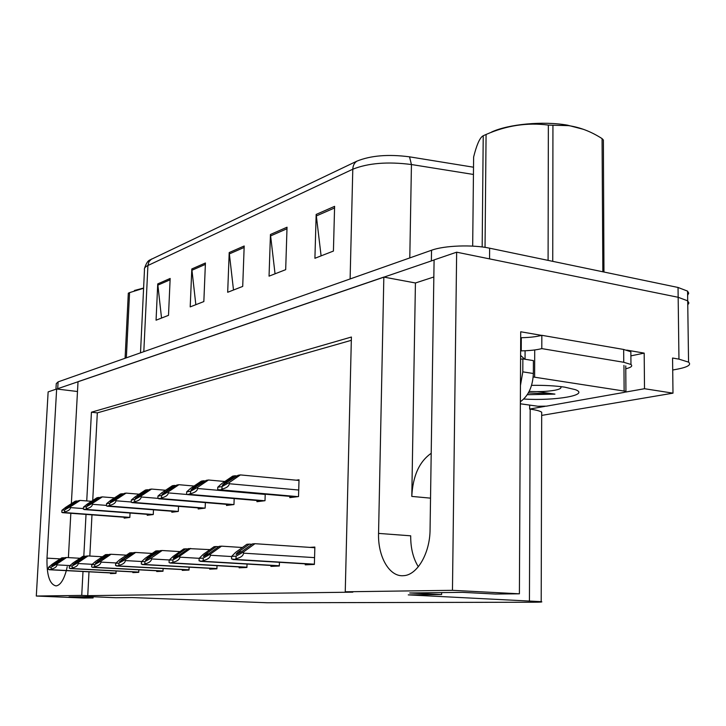 <?xml version="1.0" encoding="UTF-8"?>
<svg xmlns="http://www.w3.org/2000/svg" width="726" height="726" viewBox="0 0 726 726"><rect width="100%" height="100%" fill="white"/><g stroke="black" fill="none" stroke-linecap="round" stroke-linejoin="round"><path stroke-width="1.09" d="M83 571.498L81.729 595.411L36.3 596.037L48.134 391.904L56.646 388.991L46.999 558.14C46.627 575.219 49.649 584.475 56.065 585.909C60.204 585.301 63.616 580.21 66.32 570.627M66.347 570.509L67.219 566.688M68.398 557.613L70.83 513.282M626.683 350.095L644.189 353.117L630.894 355.867M36.3 596.037L84.053 598.033L93.091 597.943L69.024 596.935L91.14 596.672L115.815 597.725L132.096 597.562L267.05 602.752L533.202 602.226C540.552 602.199 543.22 602.017 541.197 601.663L408.257 594.884L441.608 594.558L409.718 592.97L462.489 592.352L495.286 594.04L519.399 593.804L520.714 331.773L541.587 335.376M544.981 406.351L529.644 409.065L529.662 405.09M541.696 415.408L672.993 393.156L644.507 388.719L625.431 392.104M644.507 388.719L644.189 353.117M541.696 414.365L541.696 412.214C540.044 411.016 536.205 409.99 530.189 409.137L529.644 409.065M672.993 393.156L672.566 358.027L678.955 359.134L688.557 362.129C691.56 364.733 687.939 367.047 677.685 369.089L672.712 370.024M55.947 389.236L56.265 383.618L58.098 381.885L431.534 250.252C444.267 245.506 472.59 244.462 489.633 248.192L489.542 258.883L678.166 297.288L687.703 300.845L688.829 303.15L687.758 304.911L688.856 302.851L687.703 300.845L678.166 297.288L456.654 252.185L452.461 590.32L345.249 591.79L351.402 337.027L91.44 412.205L86.739 500.94M519.399 593.804L452.461 590.32M71.357 503.681L78.027 381.685L383.836 277.087L378.555 533.401C377.774 556.588 389.381 577.088 403.475 575.682C417.069 575.301 430.01 553.384 430.064 529.563L434.094 259.899L456.654 252.185M86.022 514.407L83.808 556.252M383.836 277.087L415.426 282.977L433.83 276.996M77.491 391.514L56.646 388.991M441.608 594.558L441.635 592.597M93.091 597.943L93.155 596.763M88.999 571.807L87.746 595.665L352.827 592.162L345.249 591.79M87.746 595.665L81.729 595.411M351.32 340.312L97.32 412.876L92.728 500.523M91.984 514.843L89.824 556.034M97.32 412.876L91.44 412.205M110.497 572.923L110.47 573.613L115.988 573.368L116.096 570.999M132.867 571.888L132.831 572.605L138.72 572.342L138.838 569.81M182.29 569.583L182.253 570.382L188.996 570.073L189.123 567.16M209.687 568.313L209.66 569.148L216.902 568.821L217.02 565.672M239.153 566.933L239.126 567.814L246.922 567.469L247.04 564.057M270.925 565.454L270.889 566.389L279.319 566.008L279.437 562.296M156.743 570.772L156.707 571.534L162.996 571.244L163.123 568.54M305.274 563.848L305.247 564.837L314.376 564.429L314.857 547.059L309.811 547.386M124.191 517.23L124.155 518.128L129.836 517.429L130.045 513.028M147.242 514.326L147.196 515.278L153.268 514.534L153.476 509.797M198.225 507.91L198.18 508.971L205.14 508.109L205.367 502.601M226.521 504.343L226.485 505.468L233.963 504.543L234.18 498.571M256.977 500.504L256.94 501.702L264.999 500.704L265.217 494.197M171.862 511.231L171.817 512.238L178.306 511.431L178.532 506.34M289.837 496.357L289.801 497.637L298.522 496.557L299.021 479.786L296.181 480.195M415.426 282.977L411.796 496.412C412.831 475.957 419.301 461.591 431.199 453.296M418.321 566.761C413.148 558.385 410.598 548.066 410.698 535.815L378.555 533.401M56.791 389.009L434.084 259.999M144.538 268.33C146.162 263.42 147.932 260.652 149.846 260.008L356.902 161.145C370.805 155.509 388.346 154.066 409.518 156.834L473.515 167.216M489.633 248.192L678.039 287.469L687.567 291.117L688.72 293.177L687.631 295.291M334.604 206.347L333.425 251.06L314.912 258.284L316.164 214.433L334.604 206.347M205.422 262.993L203.843 301.571L190.203 306.889L191.809 268.965L205.422 262.993M170.156 278.457L168.505 315.338L156.063 320.193L157.742 283.902L170.156 278.457M287.033 227.211L285.681 269.673L269.047 276.152L270.453 234.48L287.033 227.211M244.19 245.996L242.711 286.416L227.683 292.279L229.207 252.566L244.19 245.996M233.5 290.01L229.207 252.566M275.045 273.82L270.453 234.48M161.535 318.061L157.742 283.902M195.839 304.684L191.809 268.965M321.101 255.87L316.164 214.433M240.424 474.913L238.028 475.294L222.292 485.258L224.797 482.772L235.061 475.766L232.692 476.147L221.657 483.67L217.773 487.21L222.02 486.583L221.92 489.088C226.494 488.053 228.944 486.266 229.28 483.734L229.325 482.509L240.424 474.913L299.003 480.458M217.773 487.21L217.682 489.705L220.659 489.841L221.92 489.088M237.057 475.957L235.061 475.766M222.02 486.583L229.325 482.509M254.953 543.701L252.448 543.892L241.94 551.47L236.313 554.501C235.669 554.355 236.513 553.412 238.845 551.669L249.336 544.119L246.858 544.3L235.578 552.413L231.658 556.397L236.095 556.134L236.004 558.73C240.705 557.65 243.228 555.798 243.564 553.167L243.609 551.896L254.953 543.701L314.839 547.722M231.658 556.397L231.558 558.975L234.68 559.401L236.004 558.73M251.895 544.282L249.336 544.119M236.095 556.134L243.609 551.896M208.471 480.004L206.266 480.349L190.992 489.95L193.506 487.536L203.516 480.784L201.338 481.138L190.566 488.389L186.7 491.82L190.611 491.239L190.511 493.644C194.904 492.645 197.263 490.93 197.599 488.498L197.644 487.318L208.471 480.004L224.842 481.501M186.7 491.82L186.6 494.206L187.716 494.597L190.511 493.644M205.367 480.957L203.516 480.784M190.611 491.239L197.644 487.318M178.932 484.705L176.89 485.022L162.052 494.288L174.349 485.431L172.325 485.758L161.816 492.763L157.969 496.076L161.589 495.54L161.49 497.855C165.719 496.893 167.996 495.241 168.323 492.9L168.368 491.765L178.932 484.705L194.06 486.039M157.969 496.076L157.86 498.381L160.401 498.535L161.49 497.855M176.055 485.585L174.349 485.431M161.589 495.54L168.368 491.765M151.553 489.061L149.647 489.36L135.236 498.299L147.287 489.741L145.409 490.041L135.163 496.811L131.333 500.023L134.7 499.524L134.591 501.757C138.675 500.831 140.871 499.243 141.189 496.983L141.243 495.885L151.553 489.061L165.564 490.259M131.333 500.023L131.224 502.238L132.177 502.61L134.591 501.757M148.875 489.878L147.287 489.741M134.7 499.524L141.243 495.885M221.53 546.152L219.216 546.324L208.97 553.611L203.579 556.515C202.999 556.379 203.843 555.472 206.13 553.793L216.348 546.533L214.07 546.705L203.071 554.501L199.151 558.339L203.244 558.094L203.144 560.581C207.663 559.546 210.086 557.768 210.413 555.254L210.467 554.029L221.53 546.152L242.393 547.513M188.088 548.901L183.805 548.92L173.078 556.434L169.176 560.127L172.951 559.9L179.903 555.989L179.857 557.169L199.169 558.321L199.051 560.808L201.919 561.225L203.144 560.581M218.707 546.687L216.348 546.533M203.244 558.094L210.467 554.029M209.932 549.636L188.56 548.575L178.569 555.581L173.378 558.376C172.861 558.24 173.714 557.368 175.937 555.753L185.91 548.765M179.903 555.989L190.693 548.411M169.176 560.127L169.067 562.505L170.147 562.995L172.842 562.296C177.189 561.298 179.531 559.592 179.857 557.169M172.951 559.9L172.842 562.296M162.161 550.508L160.183 550.653L145.454 560.1L148.004 557.568L157.733 550.834L155.772 550.97L145.309 558.212L141.434 561.779L144.937 561.57L144.828 563.875C149.011 562.913 151.262 561.271 151.589 558.938L151.643 557.813L162.161 550.508L179.966 551.606M141.434 561.779L141.325 564.075L143.775 564.465L144.828 563.875M159.747 550.952L157.733 550.834M144.937 561.57L151.643 557.813M135.689 552.45L133.847 552.577L119.527 561.697L131.569 552.749L129.745 552.885L119.536 559.873L115.688 563.312L118.946 563.122L118.837 565.345C122.876 564.42 125.053 562.832 125.371 560.581L125.416 559.492L135.689 552.45L152.206 553.448M115.688 563.312L115.579 565.527L117.857 565.908L118.837 565.345M133.439 552.858L131.569 552.749M118.946 563.122L125.416 559.492M520.596 355.404L524.744 359.207M520.361 401.741C528.437 395.897 532.766 386.477 533.356 373.491L533.401 360.604L522.865 358.907L520.578 359.207M520.442 385.515L522.802 371.857L522.865 358.907M630.876 354.206L630.858 351.756L623.661 349.46L541.832 335.312C536.587 336.737 529.744 337.536 521.304 337.708L521.241 350.876L520.624 350.776M623.661 349.46L623.743 362.274L630.958 364.479C632.863 366.031 631.139 367.465 625.776 368.772M521.304 337.708L520.687 337.608M541.832 335.312L541.796 348.607C536.55 349.959 529.699 350.722 521.241 350.876M623.743 362.274L541.796 348.607M531.568 385.352C544.092 385.161 555.109 385.76 564.619 387.13L575.364 389.653C590.202 395.089 555.263 401.033 523.764 399.028M527.267 394.708L554.936 394.118L537.267 391.641M533.193 376.975L625.93 391.341L624.233 392.385L546.442 406.161L537.821 406.233L520.351 403.792M525.315 350.758L531.314 350.34M528.337 392.947L554.936 394.118M134.437 290.473L143.603 288.059M125.09 358.272L128.311 293.186L129.564 292.632L126.342 357.827M143.594 288.258L129.564 292.632M491.611 132.014C508.745 124.101 543.03 120.879 567.423 125.153L583.686 129.391M482.173 246.967L483.226 135.735L486.075 134.473L485.041 247.366M548.094 260.38L548.357 125.081C527.257 122.349 506.494 125.48 486.075 134.473M548.357 125.081L552.94 125.244L552.74 261.233L552.05 261.206M602.852 271.796L602.072 138.612C591.227 131.615 580.029 127.286 568.485 125.625L552.94 125.244M602.072 138.612L603.379 140.027L603.959 272.023M560.445 386.577L560.953 387.185C561.289 388.365 559.229 389.381 554.755 390.261C547.558 391.505 539.028 391.904 529.145 391.45M483.226 135.735L482.327 136.343C479.36 138.757 476.456 145.645 473.624 157.016L472.68 246.123M126.088 493.108L124.318 493.39L110.307 502.038L122.113 493.744L120.371 494.025L110.361 500.577L106.568 503.69L109.699 503.227L109.59 505.378C113.528 504.488 115.661 502.955 115.969 500.777L116.024 499.715L126.088 493.108L139.111 494.197M106.568 503.69L106.459 505.831L107.348 506.194L109.59 505.378M123.592 493.871L122.113 493.744M109.699 503.227L116.024 499.715M102.357 496.893L100.705 497.156L87.011 505.523L98.645 497.482L97.012 497.737L87.247 504.089L83.49 507.111L86.412 506.675L86.294 508.754C90.106 507.891 92.166 506.412 92.474 504.307L92.529 503.281L102.357 496.893L114.49 497.873M83.49 507.111L83.381 509.18L85.414 509.362L86.294 508.754M100.025 497.591L98.645 497.482M86.412 506.675L92.529 503.281M80.178 500.423L78.635 500.668L65.358 508.772L76.711 500.967L75.186 501.212L65.639 507.365L61.919 510.305L64.65 509.897L64.541 511.912C68.226 511.077 70.222 509.643 70.531 507.61L70.585 506.621L80.178 500.423L91.512 501.312M61.919 510.305L61.81 512.311L63.716 512.492L64.541 511.912M78 501.076L76.711 500.967M64.65 509.897L70.585 506.621M111.051 554.256L109.336 554.374L95.415 563.185L107.212 554.537L105.515 554.655L95.551 561.416L91.739 564.746L94.77 564.565L94.661 566.707C98.554 565.817 100.669 564.283 100.978 562.115L101.032 561.062L111.051 554.256L126.415 555.163M91.739 564.746L91.63 566.879L92.483 567.324L94.661 566.707M108.954 554.637L107.212 554.537M94.77 564.565L101.032 561.062M88.073 555.934L86.476 556.052L72.918 564.574L84.479 556.198L82.9 556.316L73.172 562.85L69.397 566.08L72.228 565.908L72.11 567.977C75.885 567.115 77.927 565.636 78.236 563.539L78.29 562.523L88.073 555.934L102.402 556.769M69.397 566.08L69.288 568.14L71.257 568.503L72.11 567.977M86.113 556.298L84.479 556.198M72.228 565.908L78.29 562.523M66.583 557.514L65.086 557.622L51.891 565.872L63.226 557.759L61.746 557.867L52.236 564.202L48.506 567.324L51.156 567.169L51.038 569.166C54.695 568.34 56.673 566.906 56.973 564.873L57.027 563.893L66.583 557.514L79.987 558.276M48.506 567.324L48.397 569.32L50.239 569.674L51.038 569.166M64.75 557.849L63.226 557.759M51.156 567.169L57.027 563.893M60.213 558.884L46.999 558.14M678.955 359.134L678.039 287.469M529.435 600.838L530.189 409.137M411.796 496.412L430.527 498.145M356.902 161.145C354.333 162.842 352.963 165.537 352.791 169.222L147.904 265.516L148.957 261.714L151.534 259.019M409.518 156.834L411.442 164.53C387.793 161.49 368.245 163.051 352.791 169.222L350.113 278.947M143.812 351.674L147.904 265.516C145.136 266.841 144.002 268.311 144.474 269.918L140.508 352.836M473.443 174.458L411.442 164.53L409.791 257.911M58.098 381.885L57.717 388.628M431.534 250.252L431.371 260.834M244.136 247.457L229.262 253.955M205.358 264.391L191.855 270.29M170.093 279.8L157.787 285.173M286.979 228.744L270.517 235.941M334.568 207.972L316.237 215.976M298.713 490.032L229.28 483.734M297.905 496.638L220.659 489.841M296.036 496.865L218.889 490.095M226.793 482.953L224.797 482.772M314.567 557.632L243.564 553.167M314.385 564.184L234.68 559.401L314.385 564.184M314.376 564.392L232.837 559.501M241.422 551.833L238.845 551.669M265.208 494.424L197.599 488.498M264.582 500.758L189.341 494.361M262.848 500.976L187.716 494.597M195.348 487.7L193.506 487.536M186.999 494.488L168.323 492.9M233.708 504.579L160.401 498.535M232.102 504.779L158.894 498.753M166.29 492.092L164.584 491.947M157.869 498.354L141.189 496.983M205.022 508.127L133.575 502.41M203.534 508.309L132.177 502.61M139.347 496.167L137.758 496.04M231.648 556.552L210.413 555.254M279.329 565.754L201.919 561.225L279.329 565.754M279.319 565.944L200.222 561.316M208.498 553.938L206.13 553.793M246.931 567.206L171.717 562.904L246.931 567.206M246.922 567.378L170.147 562.995M178.124 555.889L175.937 555.753M169.33 559.973L151.589 558.938M216.911 568.558L143.775 564.465L216.911 568.558M216.902 568.712L142.323 564.547M150.028 557.686L148.004 557.568M141.715 561.516L125.371 560.581M189.005 569.81L117.857 565.908L189.005 569.81M189.005 569.955L116.505 565.981M123.964 559.365L122.077 559.256M533.356 373.491L522.802 371.857M624.124 390.833L623.952 365.387M534.626 377.148L534.717 350.64M525.052 359.261L525.089 350.803M131.234 501.993L115.969 500.777M178.306 511.431L108.646 506.004M176.926 511.603L107.348 506.194M114.291 499.96L112.82 499.842M106.486 505.396L92.474 504.307M153.268 514.507L85.414 509.362M152.079 514.68L84.207 509.534M90.941 503.49L89.57 503.381M83.408 508.59L70.531 507.61M129.836 517.384L63.716 512.492M128.82 517.556L62.581 512.656M69.133 506.793L67.836 506.694M116.087 562.959L100.978 562.115M163.014 570.981L93.745 567.251L163.014 570.981M163.005 571.108L92.483 567.324M99.707 560.917L97.946 560.817M92.238 564.311L78.236 563.539M138.73 572.07L71.257 568.503L138.73 572.07M138.72 572.197L70.086 568.567M77.083 562.369L75.44 562.278M69.977 565.581L56.973 564.873M115.997 573.095L50.239 569.674L115.997 573.095M115.988 573.213L49.141 569.738M55.929 563.73L54.386 563.648M688.557 362.129L687.567 291.117M541.197 601.663L541.696 412.214M295.872 496.883L218.653 490.114M262.703 500.985L187.508 494.606M231.975 504.788L158.722 498.771M203.425 508.327L132.023 502.619M630.958 364.479L630.858 351.756M625.93 391.341L625.758 365.94M567.423 125.153L568.485 125.616M560.953 387.185L561.443 386.704M176.826 511.612L107.212 506.203M151.988 514.689L84.089 509.543M128.747 517.565L62.472 512.665"/></g></svg>
